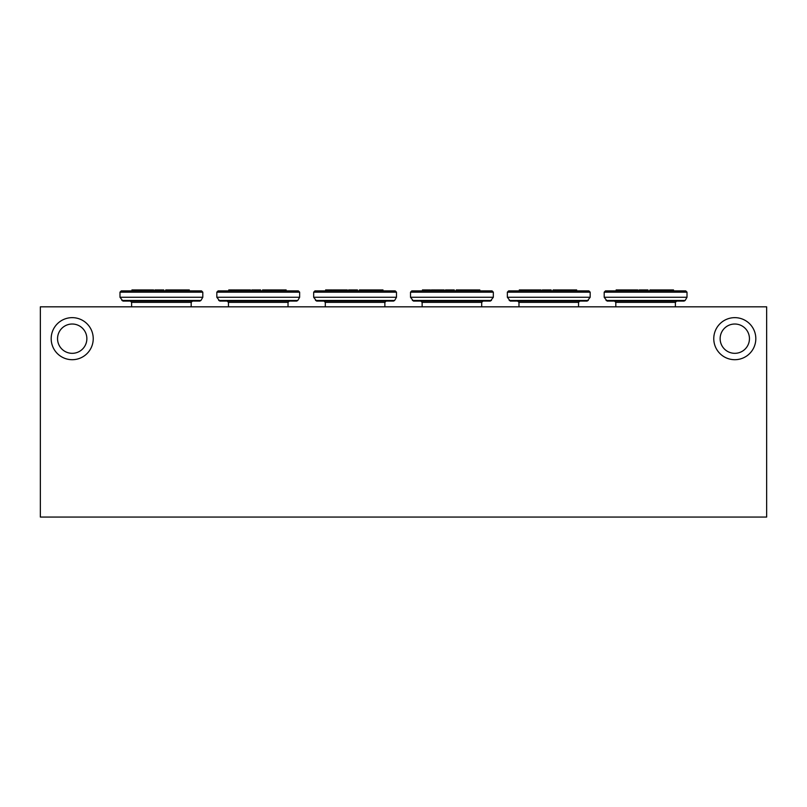 <?xml version="1.0" encoding="UTF-8"?>
<svg xmlns="http://www.w3.org/2000/svg" width="807" height="807" viewBox="0 0 807 807"><rect width="100%" height="100%" fill="white"/><g stroke="black" fill="none" stroke-linecap="round" stroke-linejoin="round"><path stroke-width="1.21" d="M606.047 300.456L685.153 300.456L687.009 297.258L687.009 292.164L604.191 292.164L604.191 297.258L607.146 301.082L645.6 301.082L614.541 301.082L615.812 302.363L615.812 306.821M675.388 306.821L675.388 302.363L615.812 302.363M687.009 292.164L685.738 290.893L605.462 290.893L604.191 292.164M629.894 290.893L629.894 289.935L630.66 289.935L630.66 290.893L631.871 290.893L631.871 289.935L637.823 289.935L637.823 290.893M625.102 290.893L625.102 289.935L626.151 289.935L626.151 290.893L629.309 290.893L629.894 289.935M622.419 290.893L622.419 289.935L622.611 290.893L623.186 289.935L625.102 289.935M639.164 290.893L639.164 289.935L644.854 289.935L644.854 290.893L646.7 290.893L646.7 289.935L647.96 289.935L647.96 290.893M641.363 289.935L641.363 290.893L642.433 290.893L642.433 289.935M639.326 289.935L639.326 290.893L640.304 290.893L640.304 289.935M649.928 290.893L649.928 289.935L650.977 289.935L650.977 290.893L653.418 290.893L653.418 289.935L673.502 289.935L673.502 290.893M656.434 289.935L656.434 290.893L659.501 290.893L659.501 289.935M655.123 289.935L655.123 290.893L655.748 290.893L655.748 289.935M669.79 290.893L669.265 289.935M668.489 289.935L668.489 290.893L669.265 290.893M663.233 289.935L663.233 290.893L664.222 290.893L664.222 289.935M661.276 289.935L661.276 290.893L662.164 290.893L662.164 289.935M685.153 300.456L684.054 301.082L645.6 301.082M687.009 297.258L604.191 297.258M632.093 290.893L632.093 289.935M631.508 290.893L631.871 289.935M630.66 289.935L631.508 289.935M629.672 290.893L629.672 289.935M628.35 290.893L628.35 289.935L629.309 289.935M627.432 290.893L627.432 289.935L628.35 289.935M626.151 289.935L627.432 289.935M623.993 290.893L623.993 289.935M622.611 289.935L623.186 289.935M644.854 289.935L646.7 289.935M650.977 289.935L653.418 289.935M616.144 290.893L616.144 289.935L622.419 289.935M636.541 290.893L636.541 289.935M636.219 290.893L636.219 289.935M633.283 290.893L633.283 289.935M647.264 290.893L647.264 289.935M647.214 290.893L647.214 289.935M645.993 290.893L645.993 289.935M643.744 290.893L643.744 289.935M639.709 290.893L639.709 289.935M651.713 290.893L651.713 289.935M660.731 290.893L660.731 289.935M667.581 290.893L667.581 289.935M666.552 290.893L666.552 289.935M665.271 290.893L665.271 289.935M647.799 290.893L647.799 289.935M673.088 290.893L673.088 289.935M672.12 290.893L672.12 289.935M671.908 290.893L671.908 289.935M670.93 290.893L670.93 289.935M670.839 290.893L670.839 289.935M670.556 290.893L670.556 289.935M673.381 290.893L673.381 289.935M507.351 292.164L507.351 297.258L510.306 301.082L587.214 301.082L590.169 297.258L590.169 292.164L588.898 290.893L508.622 290.893L507.351 292.164L590.169 292.164M578.548 306.821L578.548 302.363L518.972 302.363L518.972 306.821M577.429 290.893L572.98 290.893L572.98 289.935L576.662 289.935L576.662 290.893M558.283 289.935L558.283 290.893L556.578 290.893L556.578 289.935L572.95 289.935L572.95 290.893L572.425 289.935M553.088 290.893L553.088 289.935L554.137 289.935L554.137 290.893L550.424 290.893L550.424 289.935L551.12 289.935L551.12 290.893M533.054 290.893L533.054 289.935L533.82 289.935L533.82 290.893L535.253 290.893L535.253 289.935L540.983 289.935L540.983 290.893M528.262 290.893L528.262 289.935L529.311 289.935L529.311 290.893L530.592 290.893L530.592 289.935L533.054 289.935M519.304 290.893L519.304 289.935L525.579 289.935L525.579 290.893L525.771 289.935L528.262 289.935M542.324 290.893L542.324 289.935L550.374 289.935L550.424 290.893M548.76 290.893L549.153 289.935M544.523 289.935L544.523 290.893L545.593 290.893L545.593 289.935M542.869 289.935L542.869 290.893L543.464 290.893L543.464 289.935M562.661 289.935L562.661 290.893L563.891 290.893L563.891 289.935M571.649 289.935L571.649 290.893L572.425 290.893M569.712 289.935L569.712 290.893L570.741 290.893L570.741 289.935M566.393 289.935L566.393 290.893L567.382 290.893L567.382 289.935M564.436 289.935L564.436 290.893L565.324 290.893L565.324 289.935M590.169 297.258L507.351 297.258M535.031 290.893L535.253 289.935M534.668 290.893L535.031 289.935M533.82 289.935L534.668 289.935M532.832 290.893L532.832 289.935M532.469 290.893L532.469 289.935M531.51 290.893L531.51 289.935M529.311 289.935L530.592 289.935M527.153 290.893L527.153 289.935M526.346 290.893L526.346 289.935M554.137 289.935L556.578 289.935M539.701 290.893L539.701 289.935M539.379 290.893L539.379 289.935M536.443 290.893L536.443 289.935M549.86 290.893L549.86 289.935M548.014 290.893L548.014 289.935M546.904 290.893L546.904 289.935M542.486 290.893L542.486 289.935M554.873 290.893L554.873 289.935M559.594 290.893L559.594 289.935M558.908 290.893L558.908 289.935M568.431 290.893L568.431 289.935M550.959 290.893L550.959 289.935M576.248 290.893L576.248 289.935M575.28 290.893L575.28 289.935M575.068 290.893L575.068 289.935M574.09 290.893L574.09 289.935M573.999 290.893L573.999 289.935M573.716 290.893L573.716 289.935M576.541 290.893L576.541 289.935M410.511 292.164L410.511 297.258L413.466 301.082L490.374 301.082L493.329 297.258L493.329 292.164L492.058 290.893L411.782 290.893L410.511 292.164L493.329 292.164M481.708 306.821L481.708 302.363L422.132 302.363L422.132 306.821M451.92 290.893L442.861 290.893L442.861 289.935L444.143 289.935L444.143 290.893M442.861 290.893L438.413 290.893L438.413 289.935L442.861 289.935M422.465 290.893L422.465 289.935L428.739 289.935L428.739 290.893L423.251 290.893M445.484 290.893L445.484 289.935L452.313 289.935L452.313 290.893L457.297 290.893L453.584 290.893L453.584 289.935L454.28 289.935L454.28 290.893M456.248 290.893L456.248 289.935L458.033 289.935L458.033 290.893L461.443 290.893L459.738 290.893L459.738 289.935L479.822 289.935L479.822 290.893M476.14 290.893L480.589 290.893L476.14 290.893L476.14 289.935L475.585 290.893L475.585 289.935M431.422 290.893L431.422 289.935L432.471 289.935L432.471 290.893L434.67 290.893L434.67 289.935L435.629 289.935L435.629 290.893L438.413 290.893M428.931 290.893L428.931 289.935L429.506 290.893L431.422 289.935M462.068 289.935L462.068 290.893L474.809 290.893L474.809 289.935M493.329 297.258L410.511 297.258M438.191 290.893L438.413 289.935M437.828 290.893L438.191 289.935M436.98 290.893L436.98 289.935L437.828 289.935M436.214 290.893L436.214 289.935L436.98 289.935M435.992 290.893L436.214 289.935M433.752 290.893L433.752 289.935L434.67 289.935M432.471 289.935L433.752 289.935M429.506 289.935L430.313 289.935M452.313 289.935L453.584 289.935M458.033 289.935L459.738 289.935M442.539 290.893L442.539 289.935M439.603 290.893L439.603 289.935M453.534 290.893L453.534 289.935M453.02 290.893L453.02 289.935M451.174 290.893L451.174 289.935M450.064 290.893L450.064 289.935M448.753 290.893L448.753 289.935M447.683 290.893L447.683 289.935M446.624 290.893L446.624 289.935M446.029 290.893L446.029 289.935M445.646 290.893L445.646 289.935M457.297 290.893L457.297 289.935M467.051 290.893L467.051 289.935M465.821 290.893L465.821 289.935M462.754 290.893L462.754 289.935M461.443 290.893L461.443 289.935M473.901 290.893L473.901 289.935M472.872 290.893L472.872 289.935M471.591 290.893L471.591 289.935M470.542 290.893L470.542 289.935M469.553 290.893L469.553 289.935M468.484 290.893L468.484 289.935M467.596 290.893L467.596 289.935M454.119 290.893L454.119 289.935M479.408 290.893L479.408 289.935M478.44 290.893L478.44 289.935M478.228 290.893L478.228 289.935M477.25 290.893L477.25 289.935M477.159 290.893L477.159 289.935M476.876 290.893L476.876 289.935M479.701 290.893L479.701 289.935M315.527 300.456L394.633 300.456L396.489 297.258L396.489 292.164L313.671 292.164L313.671 297.258L316.626 301.082L355.08 301.082L324.021 301.082L325.292 302.363L325.292 306.821M384.868 306.821L384.868 302.363L325.292 302.363M396.489 292.164L395.218 290.893L314.942 290.893L313.671 292.164M383.749 290.893L379.3 290.893L379.3 289.935L382.982 289.935L382.982 290.893M364.603 289.935L364.603 290.893L362.898 290.893L362.898 289.935L379.27 289.935L379.27 290.893L378.745 289.935M359.408 290.893L359.408 289.935L360.457 289.935L360.457 290.893L356.744 290.893L356.744 289.935L357.44 289.935L357.44 290.893M339.374 290.893L339.374 289.935L340.14 289.935L340.14 290.893L340.988 290.893L340.988 289.935L347.303 289.935L347.303 290.893M332.091 290.893L332.091 289.935L332.666 290.893L333.473 290.893L333.473 289.935L334.582 289.935L334.582 290.893L336.912 290.893L336.912 289.935L337.83 289.935L337.83 290.893L339.152 290.893L339.374 289.935M355.08 290.893L356.694 290.893L356.744 289.935M348.644 290.893L348.644 289.935L351.913 289.935L351.913 290.893L353.224 290.893L353.224 289.935L356.694 289.935M348.806 289.935L348.806 290.893L349.189 289.935M368.981 289.935L368.981 290.893L370.211 290.893L370.211 289.935M377.061 289.935L377.061 290.893L378.745 290.893M373.702 289.935L373.702 290.893L374.751 290.893L374.751 289.935M370.756 289.935L370.756 290.893L372.713 290.893L372.713 289.935M394.633 300.456L393.534 301.082L355.08 301.082M396.489 297.258L313.671 297.258M341.573 290.893L341.573 289.935M341.351 290.893L341.351 289.935M340.14 289.935L340.988 289.935M338.789 290.893L339.152 289.935M337.83 289.935L338.789 289.935M335.631 290.893L335.631 289.935L336.912 289.935M334.582 289.935L335.631 289.935M332.666 289.935L333.473 289.935M331.899 290.893L332.091 289.935M351.913 289.935L353.224 289.935M360.457 289.935L362.898 289.935M325.625 290.893L325.625 289.935L331.899 289.935M346.021 290.893L346.021 289.935M345.699 290.893L345.699 289.935M342.763 290.893L342.763 289.935M356.18 290.893L356.18 289.935M355.473 290.893L355.473 289.935M354.334 290.893L354.334 289.935M350.843 290.893L350.843 289.935M349.784 290.893L349.784 289.935M361.193 290.893L361.193 289.935M365.914 290.893L365.914 289.935M365.228 290.893L365.228 289.935M377.969 290.893L377.969 289.935M376.032 290.893L376.032 289.935M371.644 290.893L371.644 289.935M357.279 290.893L357.279 289.935M382.568 290.893L382.568 289.935M381.6 290.893L381.6 289.935M381.388 290.893L381.388 289.935M380.41 290.893L380.41 289.935M380.319 290.893L380.319 289.935M380.036 290.893L380.036 289.935M382.861 290.893L382.861 289.935M218.687 300.456L297.793 300.456L299.649 297.258L299.649 292.164L216.831 292.164L216.831 297.258L219.786 301.082L258.24 301.082L227.181 301.082L228.452 302.363L228.452 306.821M288.028 306.821L288.028 302.363L228.452 302.363M299.649 292.164L298.378 290.893L218.102 290.893L216.831 292.164M286.909 290.893L282.46 290.893L282.46 289.935L286.142 289.935L286.142 290.893M267.763 289.935L267.763 290.893L266.058 290.893L266.058 289.935L282.43 289.935L282.43 290.893L281.905 289.935M262.568 290.893L262.568 289.935L263.617 289.935L263.617 290.893L259.904 290.893L259.904 289.935L260.6 289.935L260.6 290.893M242.312 290.893L242.312 289.935L242.534 290.893L244.511 290.893L244.511 289.935L250.463 289.935L250.463 290.893M228.785 290.893L228.785 289.935L235.059 289.935L235.059 290.893L235.251 289.935L235.826 290.893L236.633 290.893L236.633 289.935L237.742 289.935L237.742 290.893L240.072 290.893L240.072 289.935L240.99 289.935L240.99 290.893L241.949 290.893L242.312 289.935M251.804 290.893L251.804 289.935L259.854 289.935L259.904 290.893M258.24 290.893L258.633 289.935M252.349 289.935L252.349 290.893L255.073 290.893L255.073 289.935M263.617 289.935L264.353 289.935L264.353 290.893L266.058 290.893M272.141 289.935L272.141 290.893L273.916 290.893L273.916 289.935M281.129 289.935L281.129 290.893L281.905 290.893M277.911 289.935L277.911 290.893L280.221 290.893L280.221 289.935M274.804 289.935L274.804 290.893L276.862 290.893L276.862 289.935M288.028 302.363L289.299 301.082L258.24 301.082L296.694 301.082L297.793 300.456M299.649 297.258L216.831 297.258M244.733 290.893L244.733 289.935M244.148 290.893L244.511 289.935M243.3 290.893L243.3 289.935L244.148 289.935M242.534 289.935L243.3 289.935M240.99 289.935L241.949 289.935M238.791 290.893L238.791 289.935L240.072 289.935M237.742 289.935L238.791 289.935M235.826 289.935L236.633 289.935M264.353 289.935L266.058 289.935M249.181 290.893L249.181 289.935M248.859 290.893L248.859 289.935M245.923 290.893L245.923 289.935M259.34 290.893L259.34 289.935M257.494 290.893L257.494 289.935M256.384 290.893L256.384 289.935M254.003 290.893L254.003 289.935M252.944 290.893L252.944 289.935M251.966 290.893L251.966 289.935M273.371 290.893L273.371 289.935M269.074 290.893L269.074 289.935M268.388 290.893L268.388 289.935M279.192 290.893L279.192 289.935M275.873 290.893L275.873 289.935M260.439 290.893L260.439 289.935M285.728 290.893L285.728 289.935M284.76 290.893L284.76 289.935M284.548 290.893L284.548 289.935M283.57 290.893L283.57 289.935M283.479 290.893L283.479 289.935M283.196 290.893L283.196 289.935M286.021 290.893L286.021 289.935M121.847 300.456L200.953 300.456L202.809 297.258L202.809 292.164L119.991 292.164L119.991 297.258L122.946 301.082L161.4 301.082L130.341 301.082L131.612 302.363L131.612 306.821M191.188 306.821L191.188 302.363L131.612 302.363M202.809 292.164L201.538 290.893L121.262 290.893L119.991 292.164M190.069 290.893L185.62 290.893L185.62 289.935L189.302 289.935L189.302 290.893M171.548 289.935L171.548 290.893L169.218 290.893L169.218 289.935L185.59 289.935L185.59 290.893L185.065 289.935M169.218 290.893L163.064 290.893L163.064 289.935L163.76 289.935L163.76 290.893M145.694 290.893L145.694 289.935L146.46 289.935L146.46 290.893L147.671 290.893L147.671 289.935L153.623 289.935L153.623 290.893M140.902 290.893L140.902 289.935L141.951 289.935L141.951 290.893L145.109 290.893L145.694 289.935M138.219 290.893L138.219 289.935L138.411 290.893L138.986 289.935L140.902 289.935M154.964 290.893L154.964 289.935L160.654 289.935L160.654 290.893L162.5 290.893L163.064 289.935M157.163 289.935L157.163 290.893L158.233 290.893L158.233 289.935M155.126 289.935L155.126 290.893L156.104 290.893L156.104 289.935M172.234 289.935L172.234 290.893L176.531 290.893L176.531 289.935M184.289 289.935L184.289 290.893L185.065 290.893M181.071 289.935L181.071 290.893L183.381 290.893L183.381 289.935M177.076 289.935L177.076 290.893L177.964 290.893L177.964 289.935M200.953 300.456L199.854 301.082L161.4 301.082M202.809 297.258L119.991 297.258M147.893 290.893L147.893 289.935M147.308 290.893L147.671 289.935M146.46 289.935L147.308 289.935M145.472 290.893L145.472 289.935M144.15 290.893L144.15 289.935L145.109 289.935M143.232 290.893L143.232 289.935L144.15 289.935M141.951 289.935L143.232 289.935M139.793 290.893L139.793 289.935M138.411 289.935L138.986 289.935M160.654 289.935L162.5 289.935M165.728 290.893L165.728 289.935L169.218 289.935M131.945 290.893L131.945 289.935L138.219 289.935M152.341 290.893L152.341 289.935M152.019 290.893L152.019 289.935M149.083 290.893L149.083 289.935M163.014 290.893L163.014 289.935M161.793 290.893L161.793 289.935M159.544 290.893L159.544 289.935M155.509 290.893L155.509 289.935M167.513 290.893L167.513 289.935M166.777 290.893L166.777 289.935M175.301 290.893L175.301 289.935M170.923 290.893L170.923 289.935M182.352 290.893L182.352 289.935M180.022 290.893L180.022 289.935M179.033 290.893L179.033 289.935M163.599 290.893L163.599 289.935M188.888 290.893L188.888 289.935M187.92 290.893L187.92 289.935M187.708 290.893L187.708 289.935M186.73 290.893L186.73 289.935M186.639 290.893L186.639 289.935M186.356 290.893L186.356 289.935M189.181 290.893L189.181 289.935M749.451 338.678A14.657 14.657 0 0 0 734.794 324.021A14.657 14.657 0 0 0 720.137 338.678A14.657 14.657 0 0 0 734.794 353.325A14.657 14.657 0 0 0 749.451 338.678M755.816 338.678A21.022 21.022 0 0 0 734.794 317.645A21.022 21.022 0 0 0 713.771 338.678A21.022 21.022 0 0 0 734.794 359.7A21.022 21.022 0 0 0 755.816 338.678M86.863 338.678A14.657 14.657 0 0 0 72.206 324.021A14.657 14.657 0 0 0 57.549 338.678A14.657 14.657 0 0 0 72.206 353.325A14.657 14.657 0 0 0 86.863 338.678M93.229 338.678A21.022 21.022 0 0 0 72.206 317.645A21.022 21.022 0 0 0 51.184 338.678A21.022 21.022 0 0 0 72.206 359.7A21.022 21.022 0 0 0 93.229 338.678M40.35 306.821L40.35 517.065L766.65 517.065L766.65 306.821L40.35 306.821M588.313 300.456L509.207 300.456M491.473 300.456L412.367 300.456M675.388 302.363L676.659 301.082M518.972 302.363L517.701 301.082M578.548 302.363L579.819 301.082M422.132 302.363L420.861 301.082M481.708 302.363L482.979 301.082M384.868 302.363L386.139 301.082M191.188 302.363L192.459 301.082"/></g></svg>
